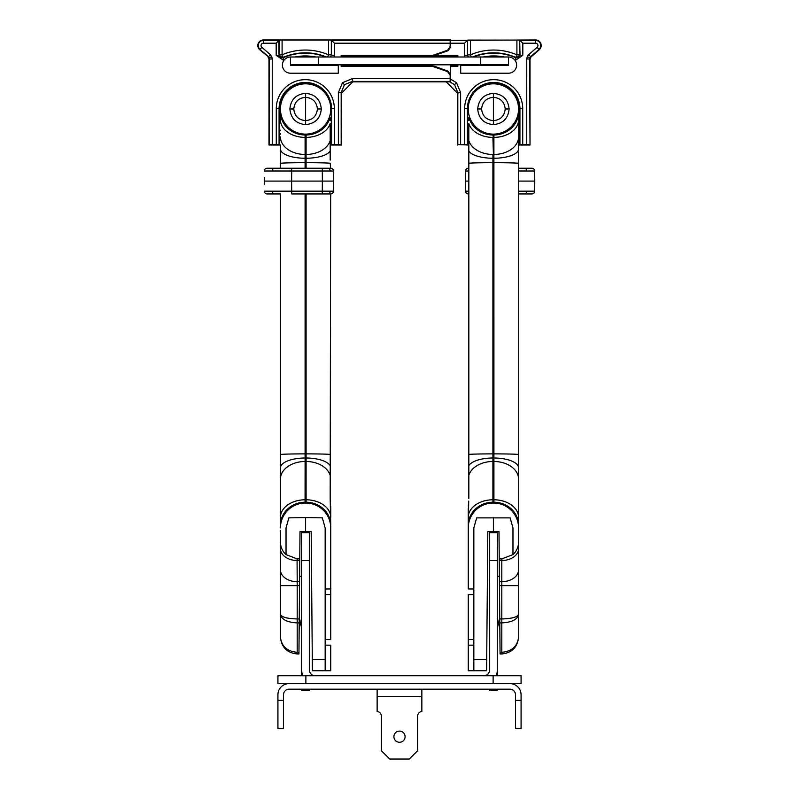 <?xml version="1.0" encoding="UTF-8"?>
<svg xmlns="http://www.w3.org/2000/svg" width="799" height="799" viewBox="0 0 799 799"><rect width="100%" height="100%" fill="white"/><g stroke="black" fill="none" stroke-linecap="round" stroke-linejoin="round"><path stroke-width="1.2" d="M289.108 683.594A11.176 11.176 0 0 0 277.922 694.77L277.922 700.363L283.515 700.363L283.515 694.77A5.593 5.593 0 0 1 289.108 689.177L509.892 689.177A5.593 5.593 0 0 1 515.485 694.77L515.485 700.363L521.078 700.363L521.078 694.77A11.176 11.176 0 0 0 509.892 683.594M521.078 700.363L521.078 728.308L515.485 728.308L515.485 700.363M283.515 700.363L283.515 728.308L277.922 728.308L277.922 700.363M521.078 683.594L493.123 683.594L493.123 675.764L521.078 675.764L521.078 683.594M305.877 683.594L277.922 683.594L277.922 675.764L305.877 675.764L305.877 683.594L493.123 683.594M305.877 675.764L493.123 675.764M301.682 560.618L301.682 532.673L309.503 532.673L309.503 560.618L301.682 560.618L301.682 670.171A13.413 13.413 0 0 0 302.901 675.764M309.503 560.618L309.503 670.171A5.593 5.593 0 0 0 315.096 675.764M301.682 670.171L301.682 675.764M301.682 689.177L301.682 690.296L309.503 690.296L309.503 689.177M497.318 560.618L489.497 560.618L489.497 532.673L497.318 532.673L497.318 675.764M497.318 689.177L497.318 690.296L489.497 690.296L489.497 689.177M489.497 560.618L489.497 670.171A5.593 5.593 0 0 1 483.904 675.764M496.099 675.764A13.413 13.413 0 0 0 497.318 670.171M393.907 736.688A5.593 5.593 0 0 1 399.5 731.105A5.593 5.593 0 0 1 405.093 736.688A5.593 5.593 0 0 1 399.5 742.281A5.593 5.593 0 0 1 393.907 736.688M421.862 696.448L377.138 696.448L377.138 711.539A4.474 4.474 0 0 1 381.333 716.004L381.333 750.67L389.722 759.05L409.278 759.05L417.667 750.67L417.667 716.004A4.474 4.474 0 0 1 421.862 711.539L421.862 689.177M377.138 696.448L377.138 689.177M508.494 64.819L480.549 64.819L480.549 56.999L508.494 56.999A8.11 8.11 0 0 1 516.603 65.099A8.11 8.11 0 0 1 508.494 73.208L460.703 73.208L460.703 65.378L508.494 65.378L508.494 56.999M318.451 64.819L290.506 64.819L290.506 56.999L318.451 56.999L318.451 64.819L480.549 64.819M318.451 56.999L480.549 56.999M290.506 64.819L290.506 65.378L338.297 65.378L338.297 73.208L290.506 73.208A8.11 8.11 0 0 1 282.397 65.099A8.11 8.11 0 0 1 290.506 56.999M344.459 84.684L352.359 81.408L450.177 81.408L450.157 78.612L352.359 78.612L342.481 82.706L344.459 84.684L341.183 92.584L341.652 145.038L330.177 145.038M259.715 49.748L261.862 47.301A2.327 2.327 0 0 1 263.39 43.206L276.184 43.206L279.3 40.1L278.981 55.311L278.981 40.409L263.39 40.409A5.124 5.124 0 0 0 260.025 49.398L268.494 56.789L259.715 49.748A5.593 5.593 0 0 1 263.39 39.95L450.646 39.95L450.646 47.041L450.157 46.552L447.58 50.227L432.698 55.391L433.188 55.88L448.069 50.717L450.646 47.041M411.515 56.999L411.515 55.88L457.348 55.88L457.837 55.391L435.215 55.391M341.652 56.999L341.652 55.88L387.485 55.88M411.515 64.819L411.515 65.937L341.652 65.937L341.652 64.819M327.95 181.083L333.543 181.083L333.453 171.006L264.319 171.006A2.796 2.796 0 0 1 267.116 168.229L291.705 168.229L278.631 168.229L280.439 168.229L280.439 145.038L280.439 149.053L280.439 145.038L280.439 149.053L280.439 145.038L280.439 149.053L280.439 145.038L280.439 149.053L280.439 145.038L268.983 145.038L268.983 59.106L272.239 58.896L271.74 56.579L269.193 57.738L269.443 144.569L272.239 144.549L272.239 58.896L271.74 56.579L270.332 54.682L261.862 47.301M450.546 64.819L450.646 81.868L352.828 81.868L352.359 78.612M387.485 56.999L387.485 55.83L411.755 55.83L406.172 56.999M341.652 93.054L352.828 81.868M268.025 56.999L268.983 59.106L268.025 56.999M450.646 65.378L450.606 64.819M450.596 65.428L450.596 74.836L448.019 71.161L434.476 66.227L432.698 66.427L447.58 71.6L450.157 75.276L450.157 78.612M432.698 66.427L341.163 66.427L341.163 64.819M341.163 56.999L341.163 55.391L432.698 55.391M450.157 43.206L450.177 40.409L331.645 40.409L331.335 54.831L331.335 40.1L334.441 43.206L450.157 43.206L450.157 46.552M331.645 55.311L334.441 55.311L334.182 56.999M283.825 60.514L276.184 55.311L278.981 55.311L282.906 57.868L283.196 57.398A55.87 55.87 0 0 1 326.491 56.999M342.481 82.706L338.386 92.584L338.386 144.549L334.352 144.549L334.352 108.704A29.044 29.044 0 0 0 305.318 79.66A29.044 29.044 0 0 0 276.274 108.704L276.274 144.549L272.239 144.549M450.177 40.409L535.61 39.95A5.593 5.593 0 0 1 539.285 49.748L530.975 56.999L530.017 59.106L526.761 58.896L527.26 56.579L528.668 54.682L537.138 47.301A2.327 2.327 0 0 0 535.61 43.206L522.816 43.206L522.816 55.311L515.175 60.514M282.097 40.07L328.539 40.07L328.539 54.831A58.667 58.667 0 0 0 282.097 54.831L282.097 40.07L279.3 40.1M331.335 40.1L328.539 40.07M433.138 65.987L411.565 65.987L411.565 64.819M338.386 144.549L341.652 145.038M280.439 144.989L279.071 144.569L279.071 108.704A26.247 26.247 0 0 1 305.318 82.457A26.247 26.247 0 0 1 331.565 108.704L331.565 144.569L334.352 144.549M331.565 144.569L330.177 144.989M276.274 144.549L279.071 144.569M280.439 130.157A7.241 7.241 0 0 0 279.32 130.876L279.32 108.704A25.987 25.987 0 0 1 305.318 82.706A25.987 25.987 0 0 1 331.305 108.704L331.305 130.876A7.241 7.241 0 0 0 330.177 130.147M330.177 133.852A4.315 4.315 0 0 1 331.146 136.579L331.305 130.876M331.146 136.579L331.146 144.989M279.48 144.989L279.48 136.579A4.315 4.315 0 0 1 280.439 133.872M279.32 130.876L279.35 136.579A4.444 4.444 0 0 1 280.439 133.653M325.642 56.999A55.55 55.55 0 0 0 282.906 57.868L283.975 60.295M330.177 454.431A24.869 0.689 180 0 0 306.087 453.882L306.107 502.201A24.869 22.981 180 0 1 330.746 525.183L330.177 498.326L330.656 193.947L322.277 193.947L330.656 193.947A2.796 2.796 0 0 0 333.453 191.171L333.543 181.083L330.177 181.083M297.068 558.871L297.208 581.682L299.565 581.682L299.755 560.528L297.208 560.508L297.068 558.871L299.765 558.891L300.005 531.555L305.598 531.555L305.598 517.582L288.858 517.872L286.032 527.919L286.032 554.596L297.068 558.871L297.208 560.508A16.769 11.855 0 0 1 280.439 548.653L280.439 530.736M299.146 629.472L301.682 617.587L299.146 629.472M309.712 579.894L309.503 580.853L309.712 579.894A1.678 1.678 0 0 0 309.503 578.686M330.746 517.362L330.746 508.803L330.746 517.362A24.869 17.588 180 0 0 306.087 499.774L305.098 461.472L305.078 502.201L305.098 503.05L306.087 503.05L306.107 502.201M286.082 617.787L286.961 617.987M305.598 124.584C296.059 123.705 290.826 118.502 289.887 108.974C290.816 99.456 296.049 94.252 305.598 93.373C315.126 94.252 320.369 99.456 321.308 108.974C320.369 118.502 315.136 123.705 305.598 124.584L305.598 93.373M280.449 108.974A25.149 25.149 0 0 1 305.598 83.825A25.149 25.149 0 0 1 330.746 108.974A25.149 25.149 0 0 1 305.598 134.132A25.149 25.149 0 0 1 280.449 108.974M330.746 109.253L330.746 108.704L330.746 109.253A24.869 24.869 0 0 1 306.087 134.132L305.098 134.132L305.098 168.229M330.746 108.704A24.869 24.869 0 0 0 306.087 83.825L305.098 83.825A24.869 24.869 0 0 0 280.439 108.704L280.439 119.81A24.869 17.588 0 0 0 305.098 137.398L306.087 137.398L306.087 168.229M305.098 193.947L305.098 461.472A24.869 17.588 0 0 0 280.439 479.06L280.439 193.947L279.87 193.947M330.177 458.686L330.177 460.214M330.177 464.489L330.177 465.737A24.869 9.838 180 0 0 306.107 457.997M330.237 120.629L330.057 117.373A24.869 22.981 180 0 1 306.107 134.981L306.087 137.398A24.869 17.588 180 0 0 330.177 123.565L330.177 140.644L330.177 123.565M330.177 160.1L330.177 140.644A24.869 17.588 180 0 1 306.087 154.477L305.598 134.132M330.177 149.733L330.177 151.021A24.869 9.198 180 0 1 306.107 158.252M280.439 542.711L280.439 542.102A16.769 16.769 0 0 0 286.032 554.596M305.078 502.201A24.869 22.981 180 0 0 280.439 525.183L280.439 479.06M280.439 637.193C281.508 646.321 287.101 651.365 297.208 652.324L298.956 652.324L298.936 653.962L297.208 653.962C287.101 652.903 281.508 647.31 280.439 637.193L280.439 548.653M325.163 639.55L330.746 639.6L330.746 588.953L330.746 594.546L325.163 594.596M306.087 503.05A24.869 24.869 0 0 1 330.746 527.919L330.746 588.953L325.163 589.003M325.163 645.143L330.746 645.192L330.746 670.731L312.399 670.731L311.181 531.555L305.598 531.555M306.087 193.947L306.087 453.882L305.098 453.882A24.869 0.689 0 0 0 280.439 454.581L280.439 193.947L267.116 193.947A2.796 2.796 0 0 1 264.319 191.171L275.166 191.181M280.439 168.229L280.439 163.395A24.869 0.689 0 0 1 305.098 162.696L306.087 162.696A24.869 0.689 180 0 1 330.177 163.246L330.656 168.229L322.277 168.229L330.656 168.229A2.796 2.796 0 0 1 333.453 171.006A2.796 2.796 0 0 0 330.656 168.229L330.656 168.229A2.796 2.796 0 0 1 333.453 171.006A2.796 2.796 0 0 0 330.656 168.229L330.656 168.229A2.796 2.796 0 0 1 333.453 171.006A2.796 2.796 0 0 0 330.656 168.229A2.796 2.796 0 0 1 333.453 171.006M305.098 134.132A24.869 24.869 0 0 1 280.439 109.253M330.177 153.148L330.177 156.884M329.997 117.353L329.398 117.343L329.997 117.353M306.087 134.132L306.107 134.981M330.177 498.326L330.237 500.274M330.287 501.123L330.387 502.511M330.656 506.127L330.746 508.803M299.245 618.955L299.535 585.627L297.208 585.627L297.208 618.955L299.245 618.955L299.206 622.9L297.208 622.9L297.208 653.962M298.956 652.324L299.206 622.9M299.765 558.891L299.755 560.528M299.565 581.682L299.535 585.627M330.177 475.315A24.869 17.588 180 0 0 306.087 461.472L305.598 193.947M305.598 168.229L305.098 154.477A24.869 17.588 0 0 1 280.439 136.899M280.439 517.362A24.869 17.588 0 0 1 305.098 499.774L305.598 503.05M305.098 503.05A24.869 24.869 0 0 0 280.439 527.919M312.299 659.555L325.163 659.555L325.163 527.919L322.327 517.872L305.598 517.582M280.439 614.321C281.508 619.495 287.101 622.361 297.208 622.9L297.208 618.955C287.101 618.656 281.508 617.118 280.439 614.321M325.163 659.555L325.163 670.731M301.682 576.598L299.615 576.199M454.541 84.684L456.519 82.706L460.614 92.584L460.614 144.549L457.817 144.569L457.817 92.584L454.541 84.684L449.827 81.868M460.614 144.549L464.648 144.549L464.648 108.704A29.044 29.044 0 0 1 493.682 79.66A29.044 29.044 0 0 1 522.726 108.704L522.726 144.549L526.761 144.549L526.761 58.896L527.26 56.579L528.668 54.682L530.975 56.999M467.355 55.311L467.665 40.1L467.355 55.311L464.559 55.311L464.818 56.999M450.646 66.427L457.837 66.427L457.837 64.819M457.837 56.999L457.837 55.391M467.665 40.1L470.461 40.07L470.461 54.831A58.667 58.667 0 0 1 516.903 54.831L516.903 40.07L470.461 40.07M516.903 40.07L519.7 40.1L520.019 55.311L516.094 57.868L515.804 57.398A55.87 55.87 0 0 0 472.509 56.999M522.816 55.311L520.019 55.311L519.7 40.1M457.837 66.427L457.348 64.819M450.646 65.937L457.348 65.937M522.726 144.549L519.929 144.569L519.929 108.704A26.247 26.247 0 0 0 493.682 82.457A26.247 26.247 0 0 0 467.435 108.704L467.695 130.876A7.241 7.241 0 0 1 468.823 130.147M518.561 144.989L519.929 144.569M468.823 144.989L464.648 144.549M457.817 144.569L468.823 145.038M468.254 536.968L468.254 525.183A24.869 22.981 0 0 1 492.893 502.201L492.913 503.05L493.902 503.05L493.922 502.201L493.902 134.132A24.869 24.869 0 0 0 518.561 109.253L518.561 149.053L518.561 145.038L518.561 149.053L518.561 145.038L518.561 149.053L518.561 145.038L530.017 145.038L530.017 59.106M522.816 43.206L520.019 40.409L535.61 40.409A5.124 5.124 0 0 1 538.975 49.398L530.506 56.789L529.557 58.896L530.017 145.038M529.557 144.569L526.761 144.549M348.454 64.819L348.404 65.937M348.404 65.428L348.354 65.937M460.614 92.584L457.348 93.054L457.348 145.038M457.348 56.999L457.348 55.88M518.561 130.157A7.241 7.241 0 0 1 519.68 130.876L519.68 108.704A25.987 25.987 0 0 0 493.682 82.706A25.987 25.987 0 0 0 467.695 108.704M468.823 133.852A4.315 4.315 0 0 0 467.854 136.579L467.854 144.989M467.854 136.579L467.695 130.876M519.68 130.876L519.65 136.579A4.444 4.444 0 0 0 518.561 133.653M519.52 144.989L519.52 136.579A4.315 4.315 0 0 0 518.561 133.872M387.485 65.937L387.485 64.819M387.435 65.937L387.435 64.819M457.348 93.054L446.172 81.868M450.646 40.409L467.355 40.409L464.559 43.206L450.646 43.206M473.358 56.999A55.55 55.55 0 0 1 516.094 57.868L515.025 60.295M348.354 65.378L348.394 64.819M468.254 508.803L468.254 525.183L468.713 501.123M518.561 470.072L518.561 193.947L520.369 193.947M518.561 632.169L518.561 637.193C517.492 646.321 511.899 651.365 501.792 652.324L501.792 622.9L499.794 622.9L500.044 652.324L501.792 652.324L501.792 653.962L500.064 653.962L500.044 652.324M512.968 554.596A16.769 16.769 0 0 0 518.561 542.102L518.561 548.653A16.769 11.855 180 0 1 501.792 560.508L501.932 558.871L512.968 554.596L512.968 527.919L510.142 517.872L476.673 517.872L473.837 527.919L473.837 670.731L486.601 670.731L487.819 531.555L493.402 531.555L493.402 517.582M499.854 629.472L497.318 617.587L499.854 629.472M489.288 579.894L489.497 580.853L489.288 579.894A1.678 1.678 0 0 1 489.497 578.686M492.913 503.05A24.869 24.869 0 0 0 468.254 527.919L468.254 588.953L473.837 589.003M493.402 93.373C502.941 94.252 508.174 99.456 509.113 108.974C508.184 118.502 502.951 123.705 493.402 124.584C483.874 123.705 478.631 118.502 477.692 108.974C478.631 99.456 483.864 94.252 493.402 93.373L493.402 124.584M518.551 108.974A25.149 25.149 0 0 0 493.402 83.825A25.149 25.149 0 0 0 468.254 108.974A25.149 25.149 0 0 0 493.402 134.132A25.149 25.149 0 0 0 518.551 108.974M492.893 502.201L492.913 499.774A24.869 17.588 180 0 0 468.254 517.362L468.254 517.412M493.922 457.997A24.869 9.838 0 0 1 518.561 467.834L518.561 479.06A24.869 17.588 0 0 0 493.902 461.472L492.913 499.774L492.913 154.477A24.869 17.588 180 0 1 468.823 140.644L468.823 498.326M468.823 163.246A24.869 0.689 180 0 1 492.913 162.696L493.902 154.477A24.869 17.588 -0 0 0 518.561 136.899L518.561 454.581L518.561 163.395L518.561 168.229L531.884 168.229A2.796 2.796 0 0 1 534.681 171.006L518.561 170.996M518.561 479.06L518.561 542.102M518.561 112L518.561 119.81L518.561 112A24.869 22.981 0 0 1 493.922 134.981M469.003 117.353L469.602 117.343L468.943 117.373L468.763 120.629L468.943 117.373A24.869 22.981 0 0 0 492.893 134.981L492.913 134.132A24.869 24.869 0 0 1 468.254 109.253L468.254 108.704L468.254 109.253M468.823 472.039L468.823 470.821M468.823 466.856L468.823 465.737A24.869 9.838 0 0 1 492.893 457.997M468.753 118.322L468.913 117.403M518.561 119.81A24.869 17.588 -0 0 1 493.902 137.398L493.402 154.487L492.913 137.398A24.869 17.588 180 0 1 468.823 123.565L468.823 143.281M468.823 151.93L468.823 151.021A24.869 9.198 0 0 0 492.893 158.252M501.922 558.901L499.235 558.891L498.995 531.555L493.402 531.555M473.837 645.143L468.254 645.192L468.254 670.731L473.837 670.731M518.561 566.291L518.561 585.657M518.561 530.736L518.561 525.183A24.869 22.981 -0 0 0 493.922 502.201M493.402 503.05L493.902 499.774A24.869 17.588 -0 0 1 518.561 517.362L518.561 470.891M518.561 540.733L518.561 542.711M518.561 548.653L518.561 637.193C517.492 647.31 511.899 652.903 501.792 653.962C511.899 652.903 517.492 647.31 518.561 637.193M468.254 645.192L468.254 639.6L468.254 645.192M473.837 594.596L468.254 594.546L468.254 639.6L473.837 639.55M468.254 108.704A24.869 24.869 0 0 1 492.913 83.825L492.913 83.825M518.561 108.704A24.869 24.869 0 0 0 493.902 83.825L493.402 83.825M492.913 134.132L493.902 134.132M468.823 149.193L468.823 145.578M468.334 506.226L468.613 502.511M468.823 463.13L468.823 461.393M468.823 457.368L468.823 454.431A24.869 0.689 180 0 1 492.913 453.882L493.902 453.882A24.869 0.689 0 0 1 518.561 454.581M493.402 134.132L493.402 137.408L492.893 134.981M499.794 622.9L499.755 618.955L501.792 618.955L501.792 585.627L499.465 585.627L499.755 618.955M499.465 585.627L499.435 581.682L501.792 581.682L501.792 560.508L499.245 560.528L499.435 581.682M499.245 560.528L499.235 558.891M518.561 163.395A24.869 0.689 -0 0 0 493.902 162.696L492.913 461.472A24.869 17.588 180 0 0 468.823 475.315M518.561 527.919A24.869 24.869 0 0 0 493.902 503.05M518.561 614.321C517.492 617.118 511.899 618.656 501.792 618.955L501.792 622.9C511.899 622.361 517.492 619.495 518.561 614.321M512.918 617.787L512.039 617.987M497.318 576.598L499.385 576.199M280.439 193.947L278.521 193.947M274.317 193.947A2.796 1.978 -90 0 1 272.339 191.181L291.705 191.171L291.705 193.947L322.277 193.947L322.277 191.171L333.453 191.171A2.796 2.796 0 0 1 330.656 193.947L330.177 193.947M264.259 177.428L264.259 184.749M278.332 193.947L267.116 193.947A2.796 2.796 0 0 1 264.319 191.171A2.796 2.796 0 0 0 267.116 193.947A2.796 2.796 0 0 1 264.319 191.171A2.796 2.796 0 0 0 267.116 193.947M312.469 193.947L316.334 193.947M264.229 181.083L291.615 181.083L291.705 168.229L322.277 168.229L322.367 181.083L291.615 181.083L291.705 191.171L322.277 191.171L322.367 181.083L333.543 181.083M279.48 191.181L275.246 191.181L279.48 191.181M284.354 181.083L281.777 181.083M280.189 168.229L278.631 168.229M272.289 170.996L272.339 170.996A2.796 1.978 90 0 1 274.317 168.229L279.87 168.229M279.48 170.996L275.246 170.996M278.521 168.229L267.116 168.229M277.563 168.229L278.332 168.229M468.823 170.826A2.796 1.978 90 0 0 468.823 170.996L465.547 171.006L465.457 181.083L468.823 181.083L465.457 181.083L465.547 191.171L468.823 191.181A2.796 1.978 -90 0 0 468.823 191.341M520.369 168.229L518.561 168.229L520.369 168.229M468.823 168.229L468.344 168.229A2.796 2.796 0 0 0 465.547 171.006A2.796 2.796 0 0 1 468.344 168.229L468.823 168.229M518.561 191.181L534.681 191.171A2.796 2.796 0 0 1 531.884 193.947L518.561 193.947M468.823 193.947L468.344 193.947A2.796 2.796 0 0 1 465.547 191.171A2.796 2.796 0 0 0 468.344 193.947L468.344 193.947A2.796 2.796 0 0 1 465.547 191.171A2.796 2.796 0 0 0 468.344 193.947L468.823 193.947M534.741 177.428L534.681 171.006L534.771 181.083L518.561 181.083M521.437 168.229L531.884 168.229A2.796 2.796 0 0 1 534.681 171.006A2.796 2.796 0 0 0 531.884 168.229L519.13 168.229M468.823 181.083L465.457 181.083M519.52 170.996L523.754 170.996L519.52 170.996M534.681 191.171L534.771 181.083L534.681 191.171M520.668 193.947L519.13 193.947M524.683 193.947A2.796 1.978 -90 0 0 526.661 191.181L523.834 191.181M523.754 191.181L519.52 191.181M521.437 193.947L531.884 193.947M465.547 191.171A2.796 2.796 0 0 0 468.344 193.947A2.796 2.796 0 0 1 465.547 191.171A2.796 2.796 0 0 0 468.344 193.947M334.441 55.311L334.441 43.206M294.811 56.999A52.764 52.764 0 0 1 315.815 56.999M276.184 43.206L276.184 55.311M263.39 43.206L263.39 39.95M341.183 144.569L341.183 92.584L338.386 92.584M334.352 108.704L331.305 108.704M276.274 108.704L279.32 108.704M330.177 133.643A4.444 4.444 0 0 1 331.285 136.579M271.74 56.579L270.332 54.682L268.494 56.789L269.193 57.738M327.6 56.999L328.539 54.831L331.335 54.831A2.796 2.796 146.7 0 1 330.297 56.999M282.097 54.831L283.196 57.398A2.796 2.796 -146.7 0 1 279.3 54.831L282.097 54.831M289.887 108.974L293.792 108.974C294.551 116.075 298.486 119.96 305.598 120.629C312.699 119.96 316.634 116.075 317.403 108.974C316.634 101.882 312.699 97.997 305.598 97.328C298.486 97.997 294.551 101.882 293.792 108.974M321.308 108.974L317.403 108.974M305.078 134.981A24.869 22.981 180 0 1 280.439 112M305.078 158.252A24.869 9.198 180 0 1 280.439 149.053M305.078 457.997A24.869 9.838 180 0 0 280.439 467.834M280.439 569.827A16.769 11.855 0 0 0 297.208 581.682L297.208 585.627L280.439 585.627M450.646 79.201L456.519 82.706M529.807 57.738L527.26 56.579M535.61 39.95L535.61 43.206M504.189 56.999A52.764 52.764 0 0 0 483.185 56.999M464.559 55.311L464.559 43.206M537.138 47.301L539.285 49.748M522.726 108.704L519.68 108.704M464.648 108.704L467.435 108.704L467.435 144.569M468.823 133.643A4.444 4.444 0 0 0 467.715 136.579M471.4 56.999L470.461 54.831L467.665 54.831A2.796 2.796 33.3 0 0 468.703 56.999M516.903 54.831L515.804 57.398A2.796 2.796 -33.3 0 0 519.7 54.831L516.903 54.831M509.113 108.974L505.208 108.974C504.449 101.882 500.514 97.997 493.402 97.328C486.301 97.997 482.366 101.882 481.597 108.974C482.366 116.075 486.301 119.96 493.402 120.629C500.514 119.96 504.449 116.075 505.208 108.974M477.692 108.974L481.597 108.974M493.922 158.252A24.869 9.198 0 0 0 518.561 149.053M473.837 659.555L486.701 659.555M518.561 585.627L501.792 585.627L501.792 581.682A16.769 11.855 180 0 0 518.561 569.827M328.209 193.947A2.796 1.978 -90 0 0 330.177 191.181M328.209 168.229A2.796 1.978 90 0 1 330.177 170.996M524.683 168.229A2.796 1.978 90 0 1 526.661 170.996M534.681 171.006A2.796 2.796 0 0 0 531.884 168.229A2.796 2.796 0 0 1 534.681 171.006"/></g></svg>
